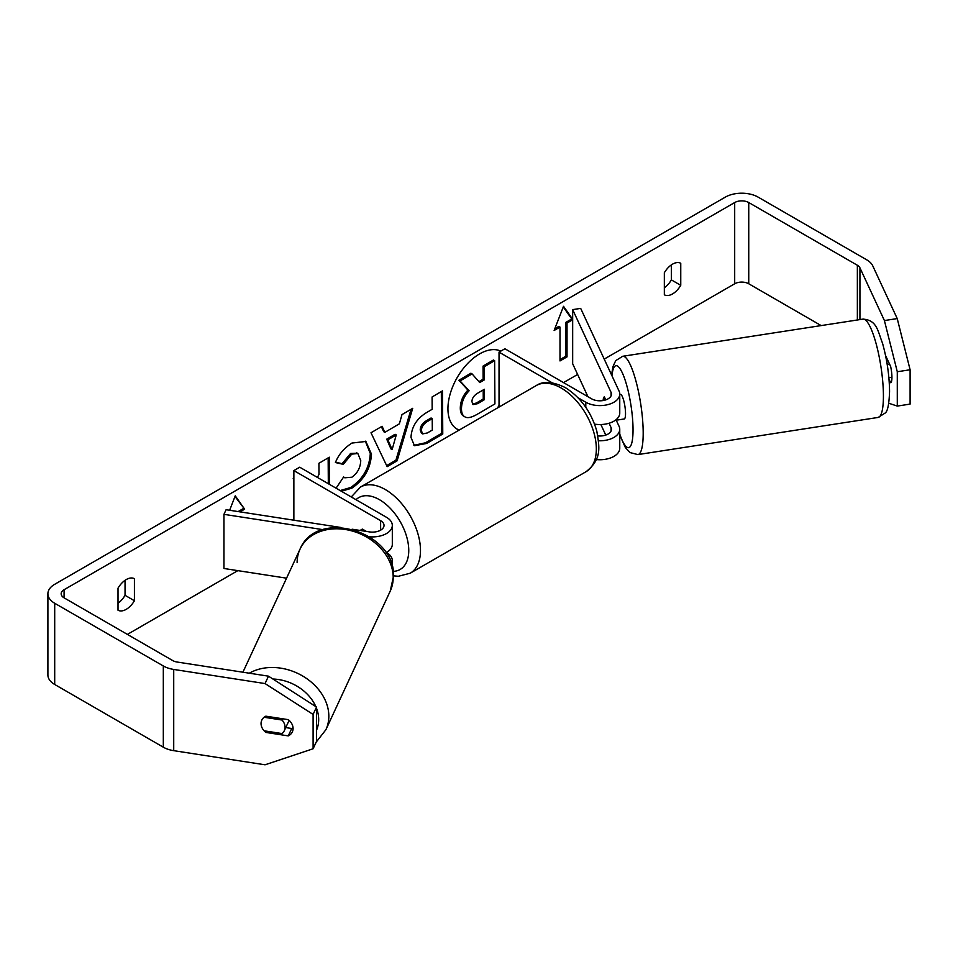 <?xml version="1.0" encoding="UTF-8"?>
<svg xmlns="http://www.w3.org/2000/svg" width="958" height="958" viewBox="0 0 958 958"><rect width="100%" height="100%" fill="white"/><g stroke="black" fill="none" stroke-linecap="round" stroke-linejoin="round"><path stroke-width="1.44" d="M604.486 397.127L603.899 397.223A12.43 2.623 81.2 0 0 603.133 400.54A12.43 2.623 81.2 0 1 604.366 396.875L605.755 399.881M598.534 440.764A19.89 11.484 0 0 0 619.754 429.304A19.89 11.484 0 0 0 619.084 426.334L616.114 419.951M552.143 382.805L499.034 352.137L504.902 348.76L591.649 398.839A11.604 6.706 180 0 0 604.306 400.3A11.604 6.706 180 0 0 611.467 394.109A11.604 6.706 180 0 0 611.072 392.373L572.668 309.626L580.68 308.392L619.084 391.127A19.89 11.484 180 0 1 619.754 394.109A19.89 11.484 180 0 1 607.48 404.719A19.89 11.484 180 0 1 585.793 402.228L578.045 397.762M619.754 429.304L619.754 448.26A19.89 11.484 180 0 1 596.259 459.553M597.864 435.902A11.604 6.706 0 0 0 611.467 429.304A11.604 6.706 0 0 0 611.072 427.567L609.06 423.244M499.705 406.683L499.034 406.288L499.034 352.137M619.754 394.109L619.754 413.054A19.89 11.484 180 0 1 594.583 424.131M572.668 309.626L572.668 363.777L587.949 396.708M600.87 424.526L605.755 435.076M340.737 527.451L226.1 509.716L223.944 514.338L322.966 529.654M223.944 514.338L223.944 568.489L286.562 578.177M386.481 552.491L386.481 552.491A19.89 11.484 180 0 1 392.313 560.622A19.89 11.484 180 0 1 391.463 563.939M352.089 529.211L369.417 531.894A11.604 6.706 0 0 0 384.026 525.415A11.604 6.706 0 0 0 380.625 520.685L293.867 470.594L293.867 520.206M369.477 536.779A19.89 11.484 0 0 0 392.313 525.415A19.89 11.484 0 0 0 386.481 517.296L299.722 467.205L293.867 470.594M366.411 531.427L362.447 529.139A12.43 7.185 -120 0 0 361.513 529.546A12.43 7.185 -120 0 0 360.376 530.492A12.43 7.185 60 0 1 361.178 529.762L363.202 530.936M385.99 552.766A19.89 11.484 0 0 0 392.313 544.372L392.313 525.415M285.065 727.278A12.43 9.808 24.9 0 1 284.334 730.655A12.43 9.808 24.9 0 1 282.011 733.565L264.109 730.798A12.43 9.808 24.9 0 1 261.043 723.553A12.43 9.808 24.9 0 1 261.785 720.177A12.43 9.808 24.9 0 1 264.109 717.267L282.011 720.033A12.43 9.808 24.9 0 1 285.065 727.278M282.011 720.033L282.598 718.763M497.394 408.012A44.739 25.83 120 0 0 499.034 405.545M500.806 351.119A44.739 25.83 120 0 0 479.575 353.921A44.739 25.83 120 0 0 450.344 393.343A44.739 25.83 120 0 0 457.206 429.196A44.739 25.83 120 0 0 459.098 430.118M821.162 325.588L748.749 283.772A9.951 5.748 0 0 0 734.69 283.772L604.211 359.106M577.626 374.458L563.52 382.601M237.823 570.645L127.39 634.4M884.414 320.559L897.227 318.583L910.1 369.764L897.287 371.752L884.414 320.559L859.937 267.833A9.951 5.748 0 0 0 857.362 265.258L748.749 202.545A9.951 5.748 0 0 0 734.69 202.545L64.078 589.721A9.951 5.748 0 0 0 61.168 593.78A9.951 5.748 0 0 0 64.078 597.84L172.691 660.553A9.951 5.748 0 0 0 177.146 662.038L268.479 676.168L316.535 707.052L316.535 741.372L313.098 748.773L313.098 714.44L265.055 683.569L268.479 676.168M293.867 477.97L293.196 478.365L293.867 479.096M329.492 484.389L329.312 457.194L318.918 463.289L318.99 474.45L317.409 477.419M384.853 432.345L399.378 423.819L401.977 414.61L412.706 408.324L397.115 460.822L387.152 466.666L370.997 432.765L382.074 426.274L384.853 432.345L383.679 431.663L381.392 426.669M664.337 272.755A16.585 9.568 -60 0 1 680.755 263.282L680.755 285.316A16.585 9.568 -60 0 1 672.552 293.926A16.585 9.568 -60 0 1 664.337 294.801L664.337 272.755M118.014 588.176L118.014 610.222A16.585 9.568 120 0 0 126.217 609.348A16.585 9.568 120 0 0 134.419 600.738L134.419 578.704A16.585 9.568 120 0 0 118.014 588.176M229.645 510.267L235.249 495.825L244.625 509.177L239.967 511.871M567.028 323.038L567.028 356.879L565.855 356.196L565.855 322.355L567.028 323.038L572.668 319.78M567.028 356.879L559.999 360.938L559.999 327.097L554.131 330.474L563.52 306.309L572.668 319.325M410.994 437.423L410.994 437.303C411.641 426.621 416.981 418.287 427.029 412.311L432.166 409.294L432.094 396.971L442.488 390.876L442.764 434.034L426.693 443.446L414.455 445.709L410.994 437.423M336.078 488.197L343.635 476.964L344.82 477.803L351.873 477.216C357.478 473.264 360.436 467.72 360.747 460.559L357.837 453.481L351.718 454.152L343.287 464.355L335.42 462.534C338.533 454.631 344.054 448.14 351.969 443.051L365.896 441.458L371.464 454.152C370.638 468.462 364.1 479.802 351.837 488.185L341.347 491.238M897.227 318.583L872.75 265.845A23.208 13.4 0 0 0 866.75 259.846L758.137 197.132A23.208 13.4 0 0 0 725.302 197.132L54.702 584.308A23.208 13.4 0 0 0 47.9 593.78A23.208 13.4 0 0 0 54.702 603.265L163.315 665.966A23.208 13.4 0 0 0 173.721 669.438L265.055 683.569M671.378 264.887L671.378 279.904A16.585 9.568 -60 0 1 664.337 287.771M118.014 603.193A16.585 9.568 120 0 0 125.043 595.325L125.043 580.308M47.9 593.78L47.9 675.007A23.208 13.4 0 0 0 54.702 684.479L163.315 747.192A23.208 13.4 0 0 0 173.721 750.665L265.055 764.795L313.098 748.773M265.857 716.177L288.274 719.65A12.43 9.808 24.9 0 1 293.076 728.511A12.43 9.808 24.9 0 1 292.346 731.888A12.43 9.808 24.9 0 1 288.274 735.888L265.857 732.427A12.43 9.808 24.9 0 1 261.785 720.177A12.43 9.808 24.9 0 1 265.857 716.177M285.771 727.577L291.711 728.499A12.43 9.808 -155.1 0 0 293.04 727.721M316.535 707.052L313.098 714.44M888.761 403.234L897.287 406.084L910.1 404.096L910.1 369.764M897.287 371.752L897.287 406.084M889.012 379.224L890.641 382.709A12.43 2.623 -98.8 0 0 890.641 366.459L885.551 355.514M680.755 285.316L671.378 279.904M291.711 728.499L288.274 735.888M266.444 731.158L265.857 732.427M134.419 600.738L125.043 595.325M456.619 428.849A44.739 25.83 120 0 0 459.397 429.95M460.295 408.024L460.295 407.904C460.499 401.174 463.049 395.235 467.947 390.086L458.87 380.266L460.044 380.949L472.078 373.895L479.73 382.553L484.305 379.883L484.221 366.782L494.639 360.675L494.915 403.917L477.144 414.335C471.444 417.592 467.36 418.418 464.87 416.826L463.696 416.143C461.469 414.982 460.331 412.275 460.295 408.024L461.469 408.575C461.672 401.845 464.211 395.905 469.121 390.768L460.044 380.949M472.078 373.895L470.905 373.213L458.87 380.266M478.94 381.655L483.131 379.2L483.048 366.1L493.466 359.992L494.639 360.675M463.696 416.143L464.558 416.646M464.87 416.826L464.87 416.826C462.642 415.664 461.505 412.946 461.469 408.707M483.048 366.1L484.221 366.782M483.131 379.2L484.305 379.883M467.947 390.086L469.121 390.768M234.997 496.472L244.625 509.177M243.452 508.494L238.111 511.584M565.855 356.196L559.999 359.585M554.814 328.738L558.825 326.415L559.999 327.097M565.855 322.355L571.722 318.978L572.668 319.517M571.722 318.978L563.268 306.943M411.042 409.305L395.941 460.151L397.115 460.822M395.941 460.151L386.649 465.6M396.253 434.944L395.079 434.273L386.721 439.171L390.948 448.931L392.121 449.601L396.253 434.944L387.882 439.842L392.121 449.601M386.721 439.171L387.882 439.842M441.327 391.559L441.602 433.351L442.764 434.034M441.602 433.351L425.52 442.776L413.892 445.326M432.226 418.67L431.064 417.987L426.13 420.885C422.298 423.304 420.322 426.334 420.215 429.974L421.472 433.232L422.646 433.902L427.424 432.932L432.309 430.07L432.226 418.67L427.304 421.556C423.472 423.975 421.496 427.005 421.388 430.657L422.646 433.902M328.319 483.718L328.151 457.876M365.297 441.147L370.291 453.481C369.477 467.779 362.926 479.132 350.664 487.514L340.174 490.556M343.563 477.072L344.82 477.803M357.226 453.194L350.544 453.481L342.114 463.684L343.287 464.355M342.114 463.684L335.587 462.163M471.935 401.701L473.072 404.599L477.611 403.653L484.437 399.654L484.365 389.271L477.491 393.295C473.851 395.558 472.007 398.36 471.935 401.701M472.557 404.156L476.437 402.971L483.263 398.971L484.437 399.654M483.263 398.971L483.203 389.954M889.539 364.112L887.359 364.447A12.43 2.623 81.2 0 0 886.557 360.699M888.892 377.751L891.922 377.284M619.754 394.492L620.413 394.385A12.43 2.623 81.2 0 1 623.766 400.755A12.43 2.623 81.2 0 1 625.526 413.616A12.43 2.623 81.2 0 1 624.209 418.969L617.802 419.963A12.43 2.623 81.2 0 1 617.227 419.772M617.802 419.963A12.43 2.623 81.2 0 0 618.305 419.604L615.695 420.011M605.216 400.049L603.899 397.223M361.861 529.355L361.178 529.762M611.072 427.567L611.072 431.04M585.793 402.228L585.793 407.306M611.072 392.373L611.072 395.846M380.625 520.685L380.625 530.157M297.112 562.645A49.744 39.23 24.9 0 1 300.034 549.138A49.744 39.23 24.9 0 1 353.538 531.391A49.744 39.23 24.9 0 1 393.199 577.506A49.744 39.23 24.9 0 1 390.265 591.014L325.9 729.709A49.744 39.23 -155.1 0 0 328.834 716.201A49.744 39.23 -155.1 0 0 300.752 674.923A49.744 39.23 -155.1 0 0 249.331 673.199M316.535 708.321A41.445 32.692 24.9 0 1 318.679 719.59A41.445 32.692 24.9 0 1 316.535 730.188M390.265 591.014L393.475 576.273C395.882 531.714 317.05 507.704 300.034 549.138L242.913 672.217M272.91 679.018A41.445 32.692 24.9 0 1 315.817 706.585M734.69 202.545L734.69 283.772M64.078 589.721L64.078 597.84M173.721 669.438L173.721 750.665M748.749 202.545L748.749 283.772M857.362 265.258L857.362 319.984M859.937 267.833L859.937 319.589M54.702 603.265L54.702 684.479M163.315 665.966L163.315 747.192M460.295 407.904L461.469 408.575M425.52 442.776L426.693 443.446M420.215 430.106L421.388 430.777M426.13 420.885L427.304 421.556M420.215 429.974L421.388 430.657M370.291 453.362L371.464 454.032M370.291 453.481L371.464 454.152M350.664 487.514L351.837 488.185M350.544 453.481L351.718 454.152M476.437 402.971L477.611 403.653M883.42 396.013A49.744 10.514 -98.8 0 0 876.366 344.605A49.744 10.514 -98.8 0 0 862.942 319.122C876.917 320.08 877.588 330.558 882.474 343.084C886.976 359.19 889.335 375.285 889.563 391.391C889.108 404.12 887.659 411.329 885.192 413.018L878.151 417.437A49.744 10.514 -98.8 0 0 883.42 396.013M862.942 319.122L622.712 356.28A49.744 10.514 81.2 0 1 636.136 381.775A49.744 10.514 81.2 0 1 643.189 433.184A49.744 10.514 81.2 0 1 637.92 454.595L878.151 417.437M619.754 434.046A41.445 8.754 -98.8 0 0 633.034 429.795A41.445 8.754 -98.8 0 0 623.682 376.063A41.445 8.754 -98.8 0 0 611.934 375.74M586.045 471.707A49.744 28.716 -120 0 0 593.661 431.842A49.744 28.716 -120 0 0 561.172 388.014A49.744 28.716 -120 0 0 536.3 385.547C543.126 380.829 552.802 381.512 565.316 387.607C580.704 397.366 591.194 411.88 596.81 431.136C599.289 446.787 602.414 458.846 586.045 471.707L410.18 573.231L398.312 576.285L393.475 575.842M536.3 385.547L360.447 487.083A49.744 28.716 60 0 1 385.308 489.55A49.744 28.716 60 0 1 417.808 533.378A49.744 28.716 60 0 1 410.18 573.231M393.163 571.375A41.445 23.926 -120 0 0 407.892 541.809A41.445 23.926 -120 0 0 379.452 499.693A41.445 23.926 -120 0 0 356.005 499.693M392.313 566.908L392.313 560.622M325.9 729.709L316.188 742.115M289.112 720.356L284.334 730.655M357.837 453.481L356.663 452.811M622.712 356.28L615.719 360.639L612.928 366.651L611.575 374.961M619.754 435.004L625.382 447.554L629.921 452.547L637.92 454.595M360.447 487.083L351.263 496.962"/></g></svg>
